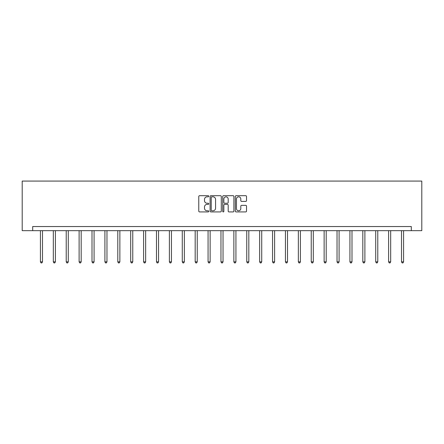 <?xml version="1.0" encoding="UTF-8"?>
<svg xmlns="http://www.w3.org/2000/svg" width="444" height="444" viewBox="0 0 444 444"><rect width="100%" height="100%" fill="white"/><g stroke="black" fill="none" stroke-linecap="round" stroke-linejoin="round"><path stroke-width="0.67" d="M208.774 196.259A0.566 0.566 0 0 0 208.208 195.693L199.584 195.693A0.81 0.81 0 0 0 198.773 196.503L198.773 211.111A0.81 0.81 0 0 0 199.584 211.921L208.208 211.921A0.566 0.566 0 0 0 208.774 211.35A0.566 0.566 0 0 0 208.208 210.783L207.093 210.783A2.597 2.597 0 0 1 204.495 208.186L204.495 206.971A2.597 2.597 0 0 1 207.093 204.373L208.208 204.373A0.566 0.566 0 0 0 208.774 203.807A0.566 0.566 0 0 0 208.208 203.235L207.093 203.235A2.597 2.597 0 0 1 204.495 200.644L204.495 199.423A2.597 2.597 0 0 1 207.093 196.825L208.208 196.825A0.566 0.566 0 0 0 208.774 196.259M245.715 201.41A0.81 0.81 0 0 0 246.525 200.599L246.525 196.503A0.81 0.81 0 0 0 245.715 195.693L236.141 195.693A0.81 0.81 0 0 0 235.326 196.503L235.326 211.111A0.81 0.81 0 0 0 236.141 211.921L245.715 211.921A0.81 0.81 0 0 0 246.525 211.111L246.525 206.16A0.81 0.81 0 0 0 245.715 205.35L241.614 205.35A0.81 0.81 0 0 0 240.803 206.16L240.803 208.613A2.17 2.17 0 0 1 238.633 210.783A2.17 2.17 0 0 1 236.463 208.613L236.463 198.995A2.17 2.17 0 0 1 238.633 196.825A2.17 2.17 0 0 1 240.803 198.995L240.803 200.599A0.81 0.81 0 0 0 241.614 201.41L245.715 201.41M411.299 230.669L421.8 230.669L421.8 181.074L22.2 181.074L22.2 230.669L411.299 230.669L411.299 226.54L32.701 226.54L32.701 230.669M221.29 196.503A0.81 0.81 0 0 0 220.479 195.693L210.906 195.693A0.81 0.81 0 0 0 210.095 196.503L210.095 211.111A0.81 0.81 0 0 0 210.906 211.921L220.479 211.921A0.81 0.81 0 0 0 221.29 211.111L221.29 196.503M223.521 195.693L233.094 195.693A0.81 0.81 0 0 1 233.905 196.503L233.905 211.111A0.81 0.81 0 0 1 233.094 211.921L228.999 211.921A0.81 0.81 0 0 1 228.188 211.111L228.188 205.184A0.81 0.81 0 0 0 227.378 204.373L224.658 204.373A0.81 0.81 0 0 0 223.848 205.184L223.848 211.35A0.566 0.566 0 0 1 223.277 211.921A0.566 0.566 0 0 1 222.71 211.35L222.71 196.503A0.81 0.81 0 0 1 223.521 195.693M211.799 196.825A0.566 0.566 0 0 0 211.227 197.397L211.227 210.217A0.566 0.566 0 0 0 211.799 210.783L212.976 210.783A2.597 2.597 0 0 0 215.568 208.186L215.568 199.423A2.597 2.597 0 0 0 212.976 196.825L211.799 196.825M228.188 199.04A2.17 2.17 0 0 0 226.018 196.87A2.17 2.17 0 0 0 223.848 199.04L223.848 202.425A0.81 0.81 0 0 0 224.658 203.235L227.378 203.235A0.81 0.81 0 0 0 228.188 202.425L228.188 199.04M40.426 230.669L40.426 261.855L42.496 261.855L42.496 230.669M42.496 261.855L41.875 262.926L41.048 262.926L40.426 261.855M53.324 230.669L53.324 261.855L55.389 261.855L55.389 230.669M55.389 261.855L54.767 262.926L53.94 262.926L53.324 261.855M66.217 230.669L66.217 261.855L68.287 261.855L68.287 230.669M68.287 261.855L67.666 262.926L66.839 262.926L66.217 261.855M79.115 230.669L79.115 261.855L81.18 261.855L81.18 230.669M81.18 261.855L80.564 262.926L79.737 262.926L79.115 261.855M92.008 230.669L92.008 261.855L94.078 261.855L94.078 230.669M94.078 261.855L93.456 262.926L92.63 262.926L92.008 261.855M104.906 230.669L104.906 261.855L106.971 261.855L106.971 230.669M106.971 261.855L106.355 262.926L105.528 262.926L104.906 261.855M117.799 230.669L117.799 261.855L119.869 261.855L119.869 230.669M119.869 261.855L119.247 262.926L118.42 262.926L117.799 261.855M130.697 230.669L130.697 261.855L132.762 261.855L132.762 230.669M132.762 261.855L132.145 262.926L131.319 262.926L130.697 261.855M143.595 230.669L143.595 261.855L145.66 261.855L145.66 230.669M145.66 261.855L145.038 262.926L144.211 262.926L143.595 261.855M156.488 230.669L156.488 261.855L158.552 261.855L158.552 230.669M158.552 261.855L157.936 262.926L157.109 262.926L156.488 261.855M169.386 230.669L169.386 261.855L171.451 261.855L171.451 230.669M171.451 261.855L170.829 262.926L170.002 262.926L169.386 261.855M182.279 230.669L182.279 261.855L184.349 261.855L184.349 230.669M184.349 261.855L183.727 262.926L182.9 262.926L182.279 261.855M195.177 230.669L195.177 261.855L197.241 261.855L197.241 230.669M197.241 261.855L196.62 262.926L195.793 262.926L195.177 261.855M208.07 230.669L208.07 261.855L210.14 261.855L210.14 230.669M210.14 261.855L209.518 262.926L208.691 262.926L208.07 261.855M220.968 230.669L220.968 261.855L223.032 261.855L223.032 230.669M223.032 261.855L222.411 262.926L221.589 262.926L220.968 261.855M233.86 230.669L233.86 261.855L235.931 261.855L235.931 230.669M235.931 261.855L235.309 262.926L234.482 262.926L233.86 261.855M246.759 230.669L246.759 261.855L248.823 261.855L248.823 230.669M248.823 261.855L248.207 262.926L247.38 262.926L246.759 261.855M259.651 230.669L259.651 261.855L261.721 261.855L261.721 230.669M261.721 261.855L261.1 262.926L260.273 262.926L259.651 261.855M272.549 230.669L272.549 261.855L274.614 261.855L274.614 230.669M274.614 261.855L273.998 262.926L273.171 262.926L272.549 261.855M285.448 230.669L285.448 261.855L287.512 261.855L287.512 230.669M287.512 261.855L286.891 262.926L286.064 262.926L285.448 261.855M298.34 230.669L298.34 261.855L300.405 261.855L300.405 230.669M300.405 261.855L299.789 262.926L298.962 262.926L298.34 261.855M311.238 230.669L311.238 261.855L313.303 261.855L313.303 230.669M313.303 261.855L312.681 262.926L311.855 262.926L311.238 261.855M324.131 230.669L324.131 261.855L326.201 261.855L326.201 230.669M326.201 261.855L325.58 262.926L324.753 262.926L324.131 261.855M337.029 230.669L337.029 261.855L339.094 261.855L339.094 230.669M339.094 261.855L338.472 262.926L337.645 262.926L337.029 261.855M349.922 230.669L349.922 261.855L351.992 261.855L351.992 230.669M351.992 261.855L351.371 262.926L350.544 262.926L349.922 261.855M362.82 230.669L362.82 261.855L364.885 261.855L364.885 230.669M364.885 261.855L364.263 262.926L363.436 262.926L362.82 261.855M375.713 230.669L375.713 261.855L377.783 261.855L377.783 230.669M377.783 261.855L377.161 262.926L376.334 262.926L375.713 261.855M388.611 230.669L388.611 261.855L390.676 261.855L390.676 230.669M390.676 261.855L390.06 262.926L389.233 262.926L388.611 261.855M401.504 230.669L401.504 261.855L403.574 261.855L403.574 230.669M403.574 261.855L402.952 262.926L402.125 262.926L401.504 261.855"/></g></svg>
